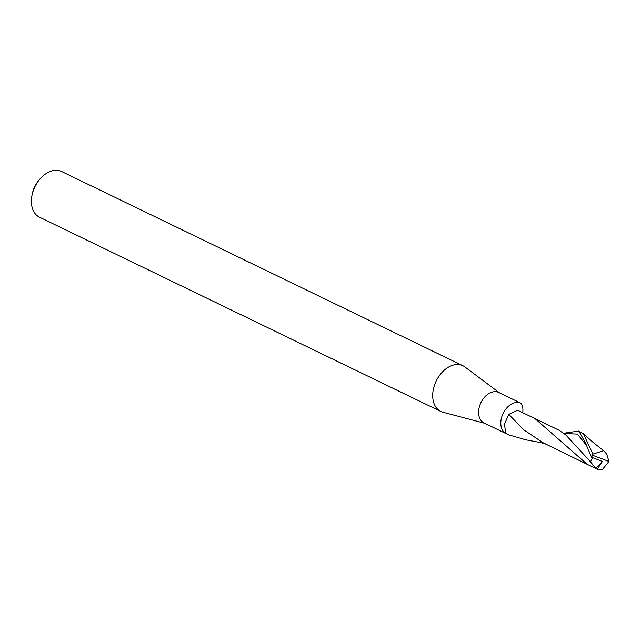 <?xml version="1.0" encoding="UTF-8"?>
<svg xmlns="http://www.w3.org/2000/svg" width="641" height="641" viewBox="0 0 641 641"><rect width="100%" height="100%" fill="white"/><g stroke="black" fill="none" stroke-linecap="round" stroke-linejoin="round"><path stroke-width="0.96" d="M522.703 412.716A14.519 9.936 115.8 0 0 521.093 403.373A2.292 1.562 -64.2 0 1 520.989 403.253A16.922 11.586 115.8 0 0 520.933 403.229A16.922 11.586 115.8 0 0 520.308 402.957A16.922 11.586 115.8 0 0 502.921 413.87A16.922 11.586 115.8 0 0 506.19 433.693A16.922 11.586 115.8 0 0 506.294 433.741M520.901 403.213L498.73 392.476A16.922 11.586 115.8 0 0 498.097 392.204A16.922 11.586 115.8 0 0 480.718 403.117A16.922 11.586 115.8 0 0 483.987 422.94L506.19 433.693A16.922 11.586 115.8 0 0 506.35 433.765M499.419 392.813L464.877 366.94A25.384 17.379 115.8 0 0 462.906 365.739A25.384 17.379 115.8 0 0 461.961 365.33A25.384 17.379 115.8 0 0 435.888 381.699A25.384 17.379 115.8 0 0 440.792 411.434A25.384 17.379 115.8 0 0 441.737 411.843A25.384 17.379 115.8 0 0 442.947 412.235L484.676 423.276M462.906 365.739L61.6 171.492A25.384 17.379 115.8 0 0 60.655 171.083A25.384 17.379 115.8 0 0 39.654 179.376A25.384 17.379 115.8 0 0 32.05 195.08A25.384 17.379 115.8 0 0 39.478 217.187L440.792 411.434M39.654 179.376L38.5 180.754A20.304 13.902 115.8 0 0 32.419 193.318L32.05 195.08M579.023 431.377L585.345 442.675L591.571 457.273A16.922 11.586 115.8 0 1 592.564 455.246L592.909 454.116L583.382 433.741L579.023 431.377M564.016 433.188L578.519 431.097M525.572 439.774L508.617 434.83L505.877 433.524A16.922 11.586 115.8 0 0 506.19 433.693M505.877 433.524L504.411 424.334L508.794 414.358L517.591 410.264L534.955 418.581L587.22 464.34L543.207 442.835L523.577 429.71L508.794 414.358M591.138 457.097L602.396 461.456L595.657 468.411L598.365 469.741L602.027 469.917L608.95 461.496L606.715 454.108L603.646 450.687L592.909 454.116M592.733 457.73L590.497 461.784L565.723 434.87L559.176 430.327L534.955 418.581M590.497 461.784L595.657 468.411M602.396 461.456L597.356 469.052M608.95 461.496L592.564 455.246M586.13 444.966L577.445 434.093L564.048 433.468M564.352 433.092L563.776 433.252M583.382 433.741L593.35 442.611L603.646 450.687M546.052 444.221L540.724 442.619L525.155 439.71M598.365 469.741L596.05 468.619M595.056 468.138L587.22 464.34"/></g></svg>
